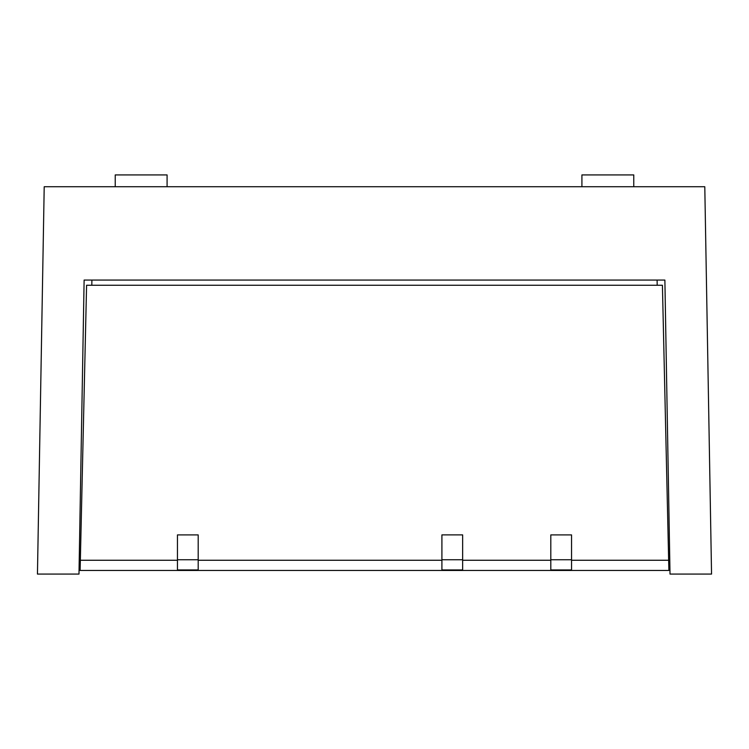 <?xml version="1.0" encoding="UTF-8"?>
<svg xmlns="http://www.w3.org/2000/svg" width="749" height="749" viewBox="0 0 749 749"><rect width="100%" height="100%" fill="white"/><g stroke="black" fill="none" stroke-linecap="round" stroke-linejoin="round"><path stroke-width="1.12" d="M704.79 186.735L44.21 186.735L37.45 574.08L78.982 574.08L84.122 280.07L664.878 280.07L670.018 574.08L711.55 574.08L704.79 186.735M38.62 507.11L38.658 504.789M38.686 503.047C38.339 523.092 38.339 523.092 38.686 503.047L38.62 506.858M657.107 280.07L657.191 285.257M91.893 280.07L91.809 285.257M550.805 570.457L80.115 570.457L86.584 285.257L662.416 285.257L668.885 570.457L571.543 570.457L571.543 534.898L550.805 534.898L550.805 570.457L571.543 570.457M462.648 570.457L462.648 534.889L441.91 534.889L462.648 534.889M441.91 570.457L441.91 534.889M198.195 570.457L198.195 534.898L177.457 534.898L177.457 570.457M441.91 569.933L462.648 569.933M177.457 569.933L198.195 569.933M550.805 569.933L571.543 569.933M581.917 186.735L581.917 174.92L633.766 174.92L633.766 186.735M115.234 186.735L115.234 174.92L167.083 174.92L167.083 186.735M462.648 560.261L550.805 560.261M198.195 560.261L441.91 560.261M80.34 560.261L177.457 560.261M571.543 560.261L668.66 560.261M441.91 559.746L462.648 559.746M177.457 559.746L198.195 559.746M550.805 559.746L571.543 559.746"/></g></svg>

